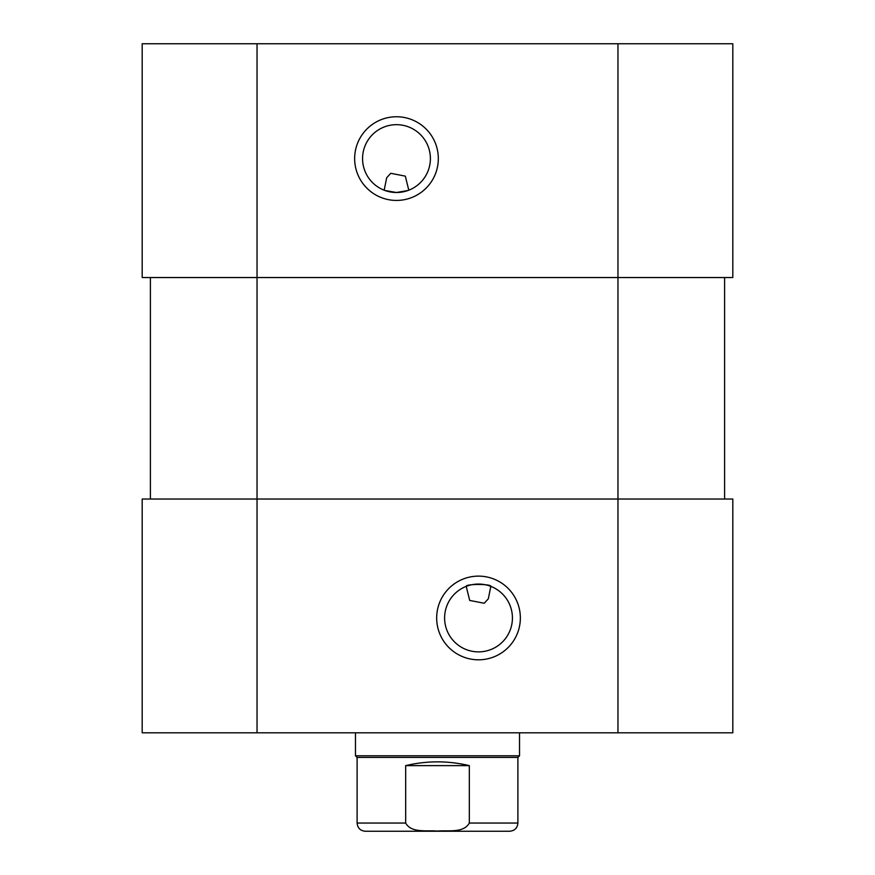 <?xml version="1.0" encoding="UTF-8"?>
<svg xmlns="http://www.w3.org/2000/svg" width="875" height="875" viewBox="0 0 875 875"><rect width="100%" height="100%" fill="white"/><g stroke="black" fill="none" stroke-linecap="round" stroke-linejoin="round"><path stroke-width="1.31" d="M407.848 190.542L396.484 192.5L385.12 190.542M384.18 190.192L386.673 177.778L390.753 173.305L405.311 176.137L408.789 190.192M362.567 158.594A33.906 33.906 0 0 0 413.438 187.961A33.906 33.906 0 0 0 413.438 129.227A33.906 33.906 0 0 0 362.567 158.594M257.031 732.812L257.031 499.023L142.188 499.023L142.188 732.812L732.812 732.812L732.812 499.023L257.031 499.023L257.031 277.539L142.188 277.539L142.188 43.75L732.812 43.75L732.812 277.539L617.969 277.539L617.969 43.75M354.648 158.594A41.836 41.836 0 0 1 417.397 122.358A41.836 41.836 0 0 1 417.397 194.83A41.836 41.836 0 0 1 354.648 158.594M257.031 43.75L257.031 277.539L617.969 277.539L617.969 732.812M405.683 765.625C426.891 760.605 448.109 760.605 469.317 765.625L469.317 823.047C463.597 833.405 447.77 830.047 437.5 831.086C427.23 830.047 411.403 833.405 405.683 823.047L405.683 765.625L469.317 765.625M405.683 823.047L357.109 823.047C357.591 828.034 360.325 830.769 365.312 831.25L509.688 831.25C514.675 830.769 517.409 828.034 517.891 823.047L517.891 757.422L357.109 757.422L355.469 755.781L355.469 732.812M517.891 757.422L519.531 755.781L355.469 755.781M519.531 755.781L519.531 732.812M150.391 499.023L150.391 277.539M724.609 499.023L724.609 277.539L724.609 499.023M732.812 499.023L732.812 732.812M466.211 586.37C465.445 583.844 491.586 583.844 490.82 586.37L488.327 598.784L484.247 603.258L469.689 600.425L466.211 586.37M512.422 617.969A33.906 33.906 0 0 0 461.562 588.602A33.906 33.906 0 0 0 461.562 647.336A33.906 33.906 0 0 0 512.422 617.969M520.352 617.969A41.836 41.836 0 0 1 457.592 654.205A41.836 41.836 0 0 1 457.592 581.733A41.836 41.836 0 0 1 520.352 617.969M517.891 823.047L469.317 823.047M357.109 823.047L357.109 757.422"/></g></svg>
